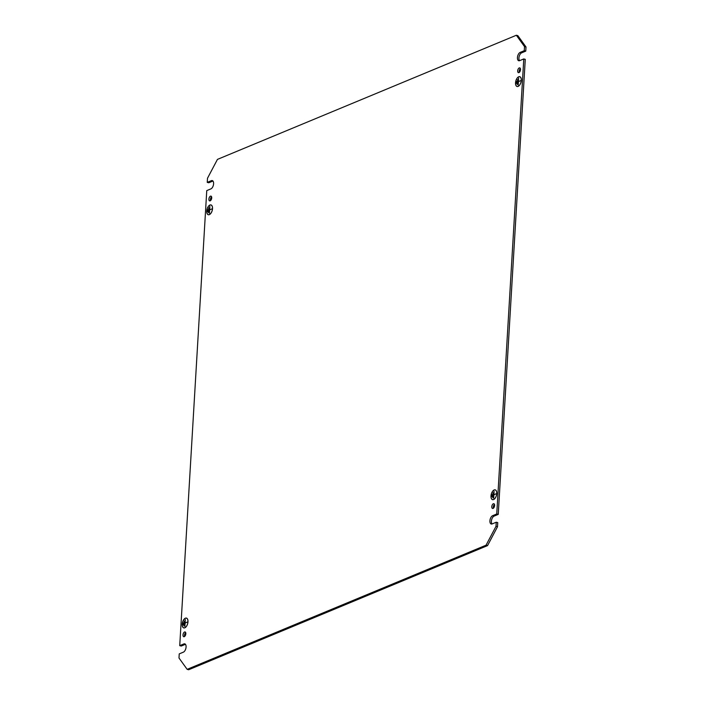 <?xml version="1.0" encoding="UTF-8"?>
<svg xmlns="http://www.w3.org/2000/svg" width="705" height="705" viewBox="0 0 705 705"><rect width="100%" height="100%" fill="white"/><g stroke="black" fill="none" stroke-linecap="round" stroke-linejoin="round"><path stroke-width="1.06" d="M182.207 624.269A5.085 2.653 -74.6 0 0 183.732 627.899A5.085 2.653 -74.6 0 0 184.807 627.811A5.085 2.653 -74.6 0 0 187.971 621.872L187.927 621.889A5.014 2.617 -74.6 0 1 184.807 627.741A5.014 2.617 -74.6 0 1 183.758 627.838A5.014 2.617 -74.6 0 1 182.243 624.251L182.243 624.277M186.42 618.17A5.014 2.617 -74.6 0 1 187.935 621.757L187.979 621.74A5.085 2.653 -74.6 0 0 186.446 618.1A5.085 2.653 -74.6 0 0 185.371 618.197A5.085 2.653 -74.6 0 0 182.216 624.128L182.251 624.11A5.014 2.617 -74.6 0 1 185.371 618.267A5.014 2.617 -74.6 0 1 186.42 618.17L186.851 618.294M515.531 82.846A5.085 2.653 -74.6 0 0 517.065 86.486A5.085 2.653 -74.6 0 0 518.131 86.389A5.085 2.653 -74.6 0 0 521.295 80.458L521.251 80.476A5.014 2.617 -74.6 0 1 518.14 86.318A5.014 2.617 -74.6 0 1 517.082 86.415A5.014 2.617 -74.6 0 1 515.575 82.829L515.575 82.864M519.752 76.757A5.014 2.617 -74.6 0 1 521.259 80.335L521.303 80.317A5.085 2.653 -74.6 0 0 519.77 76.686A5.085 2.653 -74.6 0 0 518.704 76.783A5.085 2.653 -74.6 0 0 515.54 82.714L515.584 82.697A5.014 2.617 -74.6 0 1 518.704 76.845A5.014 2.617 -74.6 0 1 519.752 76.757L520.184 76.871M212.513 208.706L212.513 208.733A5.085 2.653 105.4 0 1 209.35 214.637A5.085 2.653 105.4 0 1 208.283 214.734A5.085 2.653 105.4 0 1 206.75 211.095L206.794 211.103M210.971 204.996A5.014 2.617 105.4 0 0 209.914 205.093A5.014 2.617 105.4 0 0 206.803 210.945L206.759 210.962A5.085 2.653 105.4 0 1 209.923 205.023A5.085 2.653 105.4 0 1 210.989 204.926A5.085 2.653 105.4 0 1 212.522 208.565L212.478 208.583A5.014 2.617 105.4 0 0 210.971 204.996L211.403 205.12M212.469 208.715A5.014 2.617 105.4 0 1 209.359 214.567A5.014 2.617 105.4 0 1 208.301 214.664A5.014 2.617 105.4 0 1 206.794 211.077L206.75 211.095M490.988 496.02L491.024 496.003A5.014 2.617 105.4 0 0 492.539 499.589A5.014 2.617 105.4 0 0 493.588 499.492A5.014 2.617 105.4 0 0 496.708 493.65L496.752 493.632A5.085 2.653 105.4 0 1 493.588 499.563A5.085 2.653 105.4 0 1 492.522 499.66A5.085 2.653 105.4 0 1 490.988 496.02L491.024 496.038M495.21 489.931A5.014 2.617 105.4 0 0 494.152 490.019A5.014 2.617 105.4 0 0 491.033 495.871L490.997 495.888A5.085 2.653 105.4 0 1 494.161 489.957A5.085 2.653 105.4 0 1 495.227 489.86A5.085 2.653 105.4 0 1 496.761 493.491L496.717 493.509A5.014 2.617 105.4 0 0 495.21 489.931L495.633 490.046M493.421 508.19A2.467 1.287 105.4 0 1 494.469 504.383M493.059 508.42A2.467 1.287 105.4 0 1 492.539 508.464A2.467 1.287 105.4 0 1 491.852 506.208A2.467 1.287 105.4 0 1 493.341 503.749A2.467 1.287 105.4 0 1 493.852 503.705A2.467 1.287 105.4 0 1 494.549 505.961A2.467 1.287 105.4 0 1 493.059 508.42M184.639 636.439A2.467 1.287 105.4 0 1 185.688 632.632M184.278 636.659A2.467 1.287 105.4 0 1 183.758 636.712A2.467 1.287 105.4 0 1 183.071 634.447A2.467 1.287 105.4 0 1 184.551 631.997A2.467 1.287 105.4 0 1 185.071 631.944A2.467 1.287 105.4 0 1 185.768 634.209A2.467 1.287 105.4 0 1 184.278 636.659M519.312 72.368A2.467 1.287 105.4 0 1 520.361 68.561M518.951 72.597A2.467 1.287 105.4 0 1 518.431 72.641A2.467 1.287 105.4 0 1 517.743 70.385A2.467 1.287 105.4 0 1 519.233 67.927A2.467 1.287 105.4 0 1 519.752 67.883A2.467 1.287 105.4 0 1 520.44 70.139A2.467 1.287 105.4 0 1 518.951 72.597M210.531 200.617A2.467 1.287 105.4 0 1 211.579 196.81M210.169 200.837A2.467 1.287 105.4 0 1 209.649 200.89A2.467 1.287 105.4 0 1 208.962 198.625A2.467 1.287 105.4 0 1 210.451 196.175A2.467 1.287 105.4 0 1 210.962 196.122A2.467 1.287 105.4 0 1 211.659 198.387A2.467 1.287 105.4 0 1 210.169 200.837M487.552 545.608L486.053 545.194L496.012 526.335L496.258 522.22L497.748 522.625L497.501 526.75L487.552 545.608L188.649 669.75L187.151 669.336L178.991 658.003L179.237 653.879L183.353 652.169A4.353 2.274 105.4 0 0 185.979 647.842A4.353 2.274 105.4 0 0 184.763 643.85A4.353 2.274 105.4 0 0 183.846 643.938L185.336 644.352A4.353 2.274 105.4 0 1 185.441 644.308M516.351 35.25L517.849 35.664L526.009 46.997L524.511 46.592L516.351 35.25L217.448 159.392L207.499 178.25L207.252 182.375L211.368 180.665A4.353 2.274 105.4 0 1 212.284 180.577A4.353 2.274 105.4 0 1 213.5 184.569A4.353 2.274 105.4 0 1 210.883 188.896L206.759 190.606L179.731 645.648L181.22 646.062L185.336 644.352M207.252 182.375L208.742 182.78L212.866 181.07A4.353 2.274 105.4 0 1 212.963 181.035M526.009 46.997L525.763 51.121L521.647 52.831A4.353 2.274 105.4 0 0 519.18 56.426A4.353 2.274 105.4 0 0 519.559 60.692M496.258 522.22L492.134 523.93A4.353 2.274 105.4 0 1 491.226 524.009A4.353 2.274 105.4 0 1 490.01 520.026A4.353 2.274 105.4 0 1 492.628 515.69L496.743 513.98L523.78 58.938L525.269 59.352L498.241 514.394L494.117 516.104A4.353 2.274 105.4 0 0 491.658 519.7A4.353 2.274 105.4 0 0 492.037 523.965M185.274 619.58L185.115 622.964L187.504 621.969L185.107 623.026L184.869 626.445L185.309 619.589M518.598 78.158L518.439 81.542L520.828 80.617L518.439 81.613L518.193 85.023L518.642 78.176M207.499 211.72L207.658 209.649L207.499 211.72M208.442 212.672L208.768 207.852L208.442 212.672M491.729 496.655L491.896 494.575L491.729 496.655M492.68 497.598L493.007 492.777L492.68 497.598M486.053 545.194L187.151 669.336M523.78 58.938L519.664 60.648A4.353 2.274 105.4 0 1 518.748 60.736A4.353 2.274 105.4 0 1 517.532 56.744A4.353 2.274 105.4 0 1 520.149 52.417L524.264 50.707L525.763 51.121M524.511 46.592L524.264 50.707M179.731 645.648L183.846 643.938M496.285 493.72L493.888 494.787L493.65 498.197L494.055 491.332L493.897 494.716L496.285 493.72M209.817 206.406L209.658 209.79L212.046 208.865L209.658 209.852L209.411 213.271L209.861 206.415M516.28 83.481L516.439 81.401L516.28 83.481M517.223 84.424L517.549 79.603L517.223 84.424M182.947 624.894L183.115 622.823L182.947 624.894M183.899 625.837L184.225 621.017L183.934 625.828M496.743 513.98L498.241 514.394M496.012 526.335L497.501 526.75M211.368 180.665L212.866 181.07M520.149 52.417L521.647 52.831M492.628 515.69L494.117 516.104"/></g></svg>
